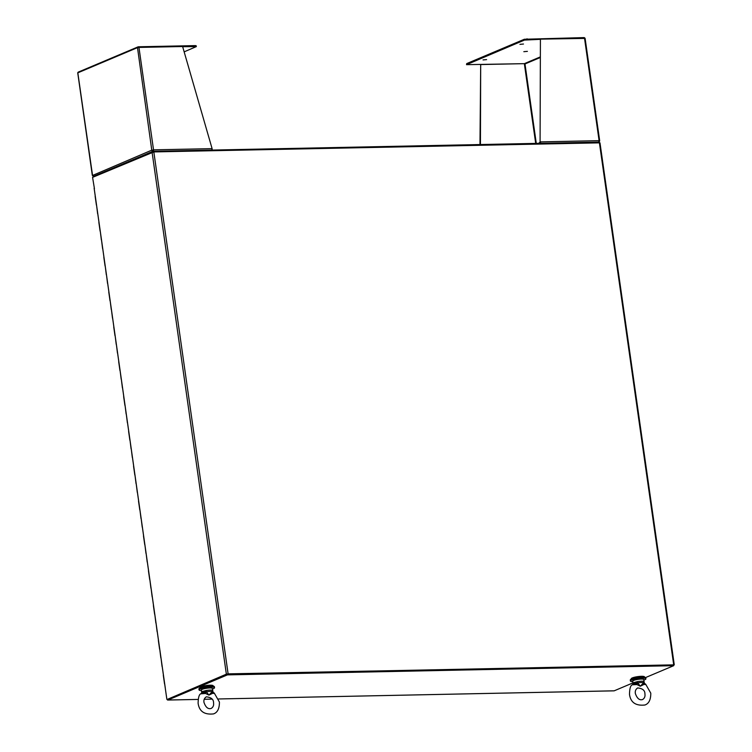 <?xml version="1.0" encoding="UTF-8"?>
<svg xmlns="http://www.w3.org/2000/svg" width="752" height="752" viewBox="0 0 752 752"><rect width="100%" height="100%" fill="white"/><g stroke="black" fill="none" stroke-linecap="round" stroke-linejoin="round"><path stroke-width="1.13" d="M212.459 688.992A7.821 1.401 171.9 0 0 214.536 687.704A7.821 1.401 171.9 0 0 210.974 687.037A7.821 1.401 171.9 0 0 202.993 688.099A7.821 1.401 171.9 0 0 199.045 689.904A7.821 1.401 171.9 0 0 201.395 690.562M214.536 687.704L214.395 686.698A7.821 1.401 171.9 0 0 210.833 686.04A7.821 1.401 171.9 0 0 202.843 687.093A7.821 1.401 171.9 0 0 198.904 688.907L199.045 689.904M643.834 680.099A7.821 1.401 171.9 0 0 645.912 678.812A7.821 1.401 171.9 0 0 642.349 678.144A7.821 1.401 171.9 0 0 634.368 679.206A7.821 1.401 171.9 0 0 630.42 681.011A7.821 1.401 171.9 0 0 632.77 681.669M645.912 678.812L645.771 677.806A7.821 1.401 171.9 0 0 642.208 677.148A7.821 1.401 171.9 0 0 634.227 678.201A7.821 1.401 171.9 0 0 630.279 680.015L630.42 681.011M213.183 686.144L213.136 685.768A6.702 1.203 171.9 0 0 208.276 685.298A6.702 1.203 171.9 0 0 200.906 686.83A6.702 1.203 171.9 0 0 199.853 687.657L199.91 688.033M644.558 677.251L644.511 676.875A6.702 1.203 171.9 0 0 639.661 676.405A6.702 1.203 171.9 0 0 632.282 677.937A6.702 1.203 171.9 0 0 631.229 678.765L631.285 679.141M92.91 177.228A1.278 0.705 -91.2 0 1 93.398 176.429L152.9 151.293L599.184 142.09L599.278 142.739M152.9 151.293L153.004 151.998M673.623 665.125L228.11 673.858L153.831 151.923L92.581 177.369L94.432 188.667M167.752 699.2L227.301 674.055L673.585 664.853L673.698 665.68L645.583 677.561M632.949 682.891L614.205 690.815A1.278 0.705 88.8 0 1 614.055 690.844A1.278 0.705 88.8 0 1 613.905 690.825M227.301 674.055L227.414 674.882L673.698 665.68M167.104 699.294A1.278 0.705 -91.2 0 0 167.771 700.046A1.278 0.705 -91.2 0 0 167.922 700.018L227.414 674.882M153.831 151.923L599.983 142.842L674.262 664.777M152.083 152.233L226.361 674.168L228.11 673.858M226.361 674.168L167.574 699.285L227.066 674.149M227.659 674.046L673.416 664.9M94.132 188.254L166.859 699.294M519.914 44.34L523.477 44.03L519.914 44.34M483.028 59.916L486.591 59.615L483.028 59.916M523.834 51.672L527.396 51.362L523.834 51.672M536.289 143.388L524.99 63.967L524.341 63.657L524.99 63.967L540.359 57.481M598.319 142.316L599.071 141.461A1.278 0.705 -91.2 0 0 599.1 140.662L599.682 140.774L599.128 140.934M585.009 38.277A1.278 1.043 67.1 0 0 583.956 37.6L524.341 39.254L524.454 40.082L540.415 39.33L540.086 142.062L538.695 143.341M524.454 40.082L466.522 64.663L524.341 63.657L540.359 56.889M524.37 63.657L480.688 64.559L480.434 144.544M599.485 140.925A1.278 1.043 -112.9 0 1 599.372 141.696M540.415 39.33L540.086 142.062M585.075 38.408L540.867 39.132M524.341 39.254L466.719 63.591L466.522 64.663M479.973 144.553L480.688 64.559M598.169 142.203L599.071 141.479M584.52 38.239L599.1 140.662L540.538 141.874A1.278 0.705 88.8 0 1 540.5 142.692L540.068 142.335M540.5 142.692L540.115 143.406M540.096 143.312L539.992 142.579M152.496 150.146L153.53 149.845L152.111 150.917L152.75 151.5M152.731 151.359L152.6 150.4M153.436 151.227L152.637 150.673M94.038 176.306L92.844 175.949A1.278 1.043 67.1 0 1 92.515 175.197L77.851 73M92.571 175.451L151.782 150.156A1.278 1.043 -112.9 0 0 152.111 150.917M184.155 51.86L196.319 46.605L182.661 46.699M78.659 72.013A1.278 1.043 -112.9 0 0 77.776 72.859L137.503 47.63M151.782 150.156L137.494 47.63A1.278 1.043 -112.9 0 1 138.387 46.784L195.304 45.609L195.426 46.436M94.188 176.41L93.145 176.165A1.278 0.705 88.8 0 1 93.126 176.128M196.319 46.605L196.197 45.778L195.304 45.609M153.079 150.043L153.502 150.663A1.278 0.705 88.8 0 0 153.53 149.845L138.96 47.423L137.494 47.63M138.96 47.423L182.614 46.521L212.102 148.642A1.278 0.705 88.8 0 1 212.064 149.46L211.509 150.174M153.502 150.663L153.455 151.368M153.446 151.284L153.342 150.541M162.235 666.629L163.475 675.334M162.075 666.554L160.994 657.915M159.753 649.211L160.834 657.84M157.281 631.793L158.512 640.507M157.112 631.718L156.04 623.088M154.799 614.375L155.871 623.013M152.318 596.956L153.558 605.67M152.158 596.881L151.077 588.252M149.845 579.548L150.917 588.177M147.364 562.129L148.605 570.834M147.195 562.054L146.123 553.416M144.882 544.711L145.963 553.34M142.401 527.293L143.641 535.997M142.241 527.218L141.169 518.589M139.928 509.875L141 518.513M137.447 492.457L138.688 501.17M137.287 492.381L136.206 483.752M134.965 475.048L136.046 483.677M132.493 457.63L133.724 466.334M132.324 457.554L131.252 448.916M130.011 440.211L131.083 448.841M127.53 422.793L128.771 431.498M127.37 422.718L126.289 414.089M125.058 405.375L126.129 414.014M122.576 387.957L123.817 396.671M122.407 387.882L121.335 379.252M120.094 370.548L121.175 379.177M117.613 353.13L118.854 361.834M117.453 353.055L116.381 344.416M115.141 335.712L116.212 344.341M112.659 318.293L113.9 326.998M112.499 318.218L111.418 309.589M110.177 300.875L111.258 309.514M107.705 283.457L108.937 292.171M107.536 283.382L106.464 274.753M105.224 266.048L106.295 274.677M102.742 248.63L103.983 257.334M102.582 248.555L101.501 239.916M100.27 231.212L101.341 239.841M97.788 213.794L99.029 222.498M97.619 213.718L96.547 205.089M212.384 688.456A5.584 0.996 171.9 0 0 208.342 688.061A5.584 0.996 171.9 0 0 202.194 689.34A5.584 0.996 171.9 0 0 201.32 690.026L202.391 688.917C207.646 687.45 210.983 687.29 212.384 688.456L213.051 692.244L214.292 693.081L219.415 702.067C219.452 708.619 217.488 712.558 213.521 713.902C204.337 714.898 199.205 711.336 198.105 703.214C198.246 697.734 199.083 694.613 200.615 693.852L205.559 693.457L205.841 692.545L202.213 692.498L202.495 691.464L201.79 692.348M212.628 693.306L208.915 695.111L212.224 691.661L212.628 693.306L214.047 693.419M205.841 692.545L206.405 691.774L208.915 695.111L205.559 693.457M212.684 690.58L212.224 691.661A5.104 0.912 171.9 0 0 206.405 691.774L206.151 690.505L202.495 691.464M201.987 692.959L200.615 693.852M200.887 693.692L202.213 692.498L206.189 691.182M212.261 692.413L212.506 691.05L212.393 692.291M632.263 684.799L633.588 683.606L632.263 684.799L636.935 684.564L640.29 686.219L644.003 684.414L643.599 682.769L640.29 686.219L637.781 682.882L636.935 684.564M633.165 683.455L633.87 682.572L637.527 681.613L637.564 682.29L633.588 683.606L637.217 683.653M637.564 682.29L637.781 682.882A5.104 0.912 -8.1 0 1 643.599 682.769L644.069 681.688L644.426 683.352L645.667 684.188L650.79 693.175C650.828 699.727 648.863 703.665 644.896 705.009C635.713 706.006 630.58 702.443 629.49 694.331C629.621 688.841 630.458 685.721 631.99 684.959M645.423 684.527L644.003 684.414M643.891 682.158L643.768 683.399L643.891 682.158M633.363 684.066L633.87 682.572M614.205 690.815L218.606 698.965L614.055 690.844M211.97 699.106L204.224 699.266M167.771 700.046L198.114 699.426L167.922 700.018M599.4 142.739L673.679 664.665M535.697 143.397L524.341 63.657M527.152 39.602L527.03 38.775M466.832 64.418L466.719 63.591M153.53 149.845L212.102 148.642M206.151 690.505A5.584 0.996 -8.1 0 1 212.525 690.374M202.504 688.888A5.142 0.921 -8.1 0 1 208.285 687.713A5.142 0.921 -8.1 0 1 211.885 688.127M633.569 680.447A5.584 0.996 -8.1 0 1 639.717 679.169A5.584 0.996 -8.1 0 1 643.759 679.564C642.64 678.36 639.313 678.511 633.767 680.024L632.695 681.133A5.584 0.996 -8.1 0 1 633.569 680.447M643.261 679.235A5.142 0.921 171.9 0 0 639.661 678.821A5.142 0.921 171.9 0 0 633.88 679.996M643.9 681.481A5.584 0.996 171.9 0 0 637.527 681.613M204.215 699.294L211.998 699.134M94.197 188.573L165.308 688.212M585.103 38.343L599.682 140.774M77.738 72.925L92.317 175.357M78.34 72.079L138.067 46.85M153.098 150.344L153.399 150.936M95.147 196.3L96.388 205.014M163.306 675.258L164.547 683.972M158.352 640.431L159.593 649.136M153.399 605.595L154.63 614.299M148.435 570.759L149.676 579.472M143.482 535.932L144.722 544.636M138.518 501.095L139.759 509.8M133.565 466.259L134.805 474.973M128.611 431.432L129.852 440.136M123.648 396.595L124.888 405.3M118.694 361.759L119.935 370.473M113.731 326.923L114.971 335.636M108.777 292.096L110.018 300.8M103.823 257.259L105.064 265.973M98.86 222.423L100.101 231.137M213.549 702.904C213.634 699.341 211.218 697.32 206.311 696.841C204.375 698.091 203.595 699.933 203.971 702.387C205.7 707.359 208.116 709.38 211.209 708.44C213.154 707.2 213.935 705.348 213.549 702.904M201.32 690.026L201.743 692.865M644.925 694.011C645.31 696.455 644.53 698.307 642.584 699.548C639.491 700.488 637.085 698.467 635.346 693.494C634.97 691.041 635.75 689.199 637.687 687.948C642.593 688.428 645.009 690.449 644.925 694.011M643.759 679.564L644.069 681.688M632.695 681.133L633.128 683.972"/></g></svg>
